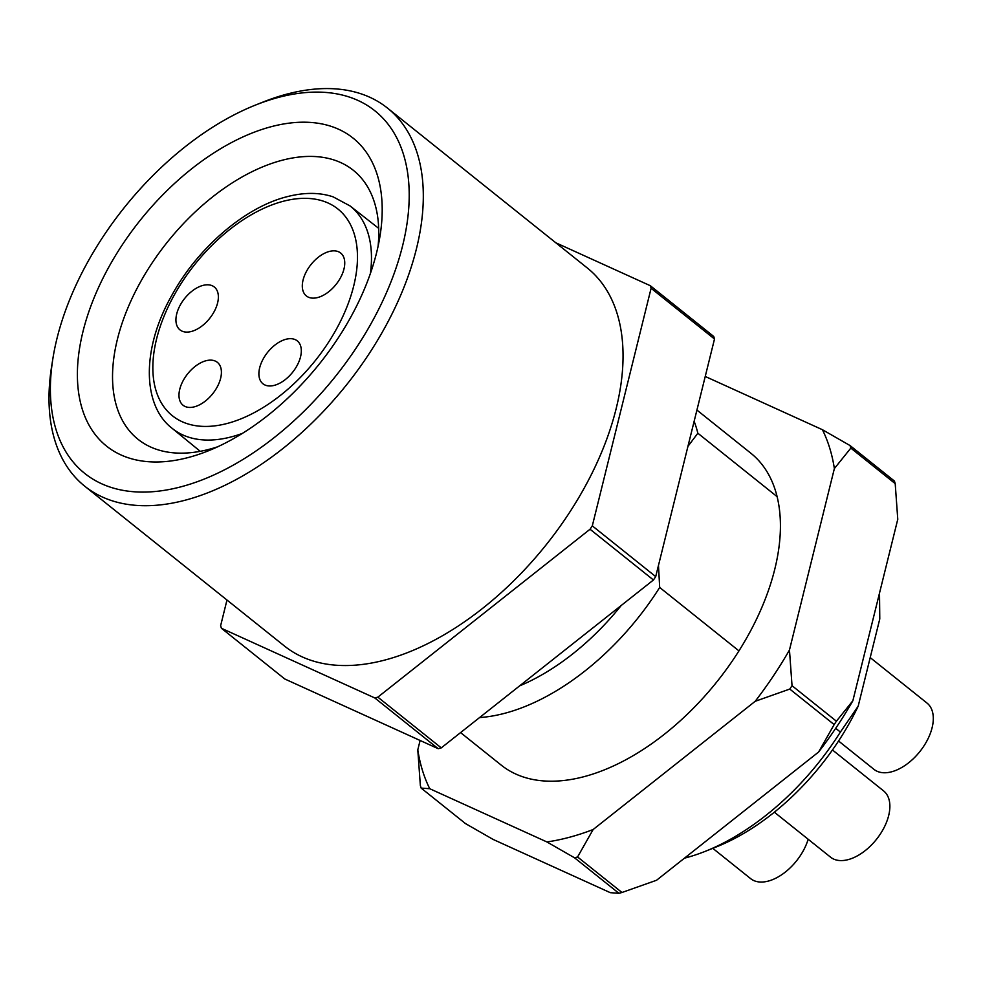 <?xml version="1.0" encoding="UTF-8"?>
<svg xmlns="http://www.w3.org/2000/svg" width="982" height="982" viewBox="0 0 982 982"><rect width="100%" height="100%" fill="white"/><g stroke="black" fill="none" stroke-linecap="round" stroke-linejoin="round"><path stroke-width="1.47" d="M696.925 410.071L750.886 453.254A199.751 116.281 128.7 0 1 777.106 496.647A199.751 116.281 128.7 0 1 738.943 650.882A199.751 116.281 128.7 0 1 501.274 765.162L460.57 732.597M694.139 421.327A199.751 116.281 128.7 0 1 697.846 433.222L777.106 496.647M738.943 650.882L659.683 587.457A199.751 116.281 128.7 0 1 479.56 717.572M226.977 600.027L220.631 625.706A287.137 167.149 128.7 0 0 221.416 628.271L284.817 679.004L438.218 748.701L374.805 697.957A287.137 167.149 128.7 0 0 377.849 697.146L441.262 747.879A287.137 167.149 128.7 0 1 438.218 748.701M714.503 339.011L651.103 288.278A287.137 167.149 128.7 0 0 650.317 285.713L713.718 336.458A287.137 167.149 128.7 0 1 714.503 339.011L655.706 576.606A287.137 167.149 128.7 0 1 653.447 579.981L590.047 529.237A287.137 167.149 128.7 0 0 592.306 525.861L655.706 576.606M651.103 288.278L592.306 525.861M441.262 747.879L653.447 579.981M377.849 697.146L590.047 529.237M650.317 285.713L555.8 242.775M221.416 628.271L374.805 697.957M255.529 105.049L262.98 102.079A242.198 140.991 128.7 0 1 387.46 108.069L587.187 267.89A242.198 140.991 128.7 0 1 545.943 545.084A242.198 140.991 128.7 0 1 284.547 646.095L84.82 486.262A242.198 140.991 128.7 0 1 51.678 366.126L52.942 358.209A232.206 135.172 -51.3 0 0 201.101 480.296A232.206 135.172 -51.3 0 0 407.125 222.828A232.206 135.172 -51.3 0 0 255.529 105.049A232.206 135.172 -51.3 0 0 56.968 338.52A232.206 135.172 -51.3 0 0 52.942 358.209M387.46 108.069A242.198 140.991 128.7 0 1 346.216 385.251A242.198 140.991 128.7 0 1 84.82 486.262M82.991 331.523A197.247 114.82 128.7 0 1 263.115 129.072A197.247 114.82 128.7 0 1 380.022 235.925A197.247 114.82 128.7 0 1 207.939 450.983A197.247 114.82 128.7 0 1 82.991 331.523M378.082 246.273A172.28 100.287 -51.3 0 0 353.287 170.267A172.28 100.287 -51.3 0 0 222.006 189.821A172.28 100.287 -51.3 0 0 117.423 339.22A172.28 100.287 -51.3 0 0 138.008 439.285A172.28 100.287 -51.3 0 0 217.611 446.81M684.454 858.17A199.751 116.281 -51.3 0 0 705.395 851.284A199.751 116.281 -51.3 0 0 840.383 732.056L835.694 728.313M697.846 433.222L687.94 446.356M658.468 565.423L659.683 587.457M519.65 685.853A184.763 107.554 -51.3 0 0 621.176 605.526M840.383 732.056L858.182 706.181L879.774 618.93L879.516 593.079M858.182 706.181A184.763 107.554 128.7 0 1 716.565 846.828L705.395 851.284M870.212 657.609L927.02 703.075A42.447 24.71 128.7 0 1 919.803 751.647A42.447 24.71 128.7 0 1 873.98 769.36L838.567 741.005M808.161 839.254A42.447 24.71 128.7 0 1 768.378 881.063A42.447 24.71 128.7 0 1 750.653 878.644L712.785 848.338M832.466 749.978L883.604 790.903A42.447 24.71 128.7 0 1 884.021 827.716A42.447 24.71 128.7 0 1 848.288 859.594A42.447 24.71 128.7 0 1 830.563 857.176L774.356 812.2M417.792 749.855A272.149 158.421 -51.3 0 0 429.748 788.718L421.143 788.092A287.137 167.149 128.7 0 1 420.357 785.539L417.792 749.855L420.112 740.477M421.143 788.092L465.529 823.616L493.16 839.45L610.301 892.675L618.918 893.301L574.531 857.789L546.9 841.942L429.748 788.718M546.9 841.942A272.149 158.421 -51.3 0 0 593.14 829.52L577.576 856.967L621.962 892.491L656.541 880.265L818.595 752.028L834.16 724.581L789.774 689.069L755.195 701.295L593.14 829.52M755.195 701.295A272.149 158.421 -51.3 0 0 789.467 650.01L792.032 685.694L836.406 721.205L852.867 700.743A272.149 158.421 128.7 0 1 818.595 752.028M834.369 468.561A272.149 158.421 -51.3 0 0 822.4 429.699L850.031 445.546A287.137 167.149 128.7 0 1 850.829 448.099L834.369 468.561L789.467 650.01M705.26 376.474L822.4 429.699M850.031 445.546L894.418 481.057A287.137 167.149 -51.3 0 1 895.203 483.623L850.829 448.099M792.032 685.694A287.137 167.149 128.7 0 1 789.774 689.069M834.16 724.581A287.137 167.149 -51.3 0 0 836.406 721.205M618.918 893.301A287.137 167.149 -51.3 0 0 621.962 892.491M577.576 856.967A287.137 167.149 128.7 0 1 574.531 857.789M895.203 483.623L897.769 519.294L852.867 700.743M259.665 367.808A27.459 15.982 -51.3 0 0 262.943 383.766A27.459 15.982 -51.3 0 0 283.872 380.648A27.459 15.982 -51.3 0 0 300.541 356.822A27.459 15.982 -51.3 0 0 297.264 340.877A27.459 15.982 -51.3 0 0 276.335 343.995A27.459 15.982 -51.3 0 0 259.665 367.808M179.755 389.277A27.459 15.982 -51.3 0 0 183.033 405.222A27.459 15.982 -51.3 0 0 203.961 402.117A27.459 15.982 -51.3 0 0 220.631 378.291A27.459 15.982 -51.3 0 0 217.353 362.333A27.459 15.982 -51.3 0 0 196.425 365.451A27.459 15.982 -51.3 0 0 179.755 389.277M176.711 313.933A27.459 15.982 -51.3 0 0 179.988 329.891A27.459 15.982 -51.3 0 0 200.917 326.773A27.459 15.982 -51.3 0 0 217.599 302.947A27.459 15.982 -51.3 0 0 214.309 287.002A27.459 15.982 -51.3 0 0 193.38 290.12A27.459 15.982 -51.3 0 0 176.711 313.933M303.082 279.98A27.459 15.982 -51.3 0 0 306.359 295.938A27.459 15.982 -51.3 0 0 327.288 292.82A27.459 15.982 -51.3 0 0 343.97 269.007A27.459 15.982 -51.3 0 0 340.68 253.049A27.459 15.982 -51.3 0 0 319.751 256.167A27.459 15.982 -51.3 0 0 303.082 279.98M227.701 423.328A132.423 77.087 -51.3 0 0 353.716 285.909A132.423 77.087 -51.3 0 0 282.62 201.445A132.423 77.087 -51.3 0 0 156.604 338.864A132.423 77.087 -51.3 0 0 227.701 423.328M370.41 273.45A142.402 82.893 -51.3 0 0 350.009 205.901L333.156 196.866C319.432 192.263 303.843 192.263 286.363 196.879C244.69 207.509 197.554 248.09 171.776 295.422C141.396 348.843 142.23 405.406 172.071 428.275A142.402 82.893 -51.3 0 0 231.924 436.72A142.402 82.893 -51.3 0 0 242.431 433.369M598.738 623.275L534.085 674.425M172.071 428.275L200.242 451.327M350.009 205.901L378.671 228.34"/></g></svg>
